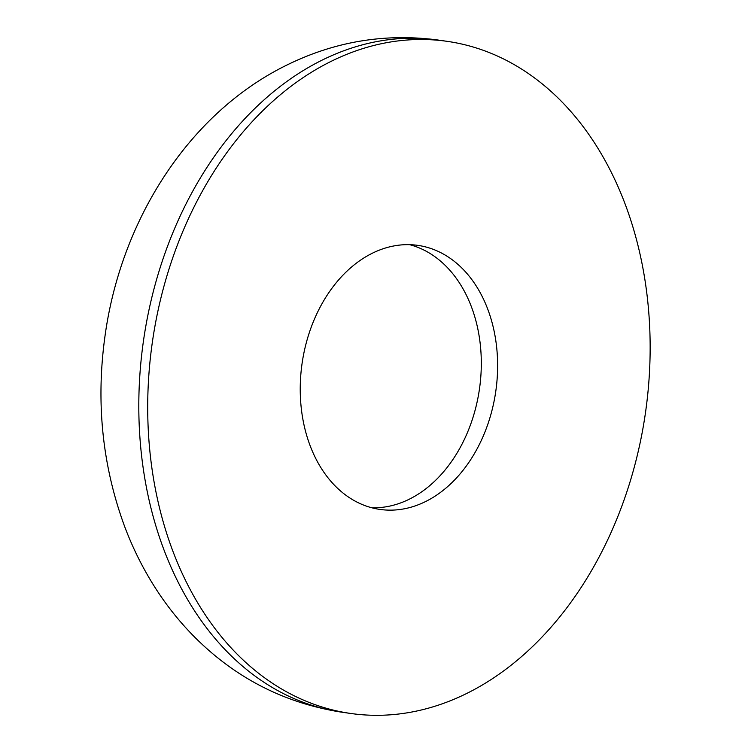 <?xml version="1.0" encoding="UTF-8"?>
<svg xmlns="http://www.w3.org/2000/svg" width="751" height="751" viewBox="0 0 751 751"><rect width="100%" height="100%" fill="white"/><g stroke="black" fill="none" stroke-linecap="round" stroke-linejoin="round"><path stroke-width="1.13" d="M331.163 61.338A339.499 249.069 98.2 0 0 147.9 420.616A339.499 249.069 98.2 0 0 350.614 713.45A339.499 249.069 98.2 0 0 466.681 693.473A339.499 249.069 98.2 0 0 649.953 334.195A339.499 249.069 98.2 0 0 447.23 41.352A339.499 249.069 98.2 0 0 331.163 61.338M425.545 501.574A133.378 97.846 98.2 0 0 497.547 360.424A133.378 97.846 98.2 0 0 417.903 245.38A133.378 97.846 98.2 0 0 372.308 253.237A133.378 97.846 98.2 0 0 300.306 394.378A133.378 97.846 98.2 0 0 379.95 509.422A133.378 97.846 98.2 0 0 425.545 501.574M371.858 507.779A133.378 97.846 98.2 0 0 409.239 499.227A133.378 97.846 98.2 0 0 481.307 363.644A133.378 97.846 98.2 0 0 409.68 244.685M341.714 712.173C284.695 703.265 235.589 678.153 194.396 636.839C180.39 622.692 167.877 607.183 156.865 590.324C143.995 570.572 133.312 549.469 124.826 527.014C102.305 465.977 95.724 402.132 105.084 335.481C121.042 220.315 188.473 113.232 286.854 65.065C335.068 41.352 385.554 33.016 438.331 40.075A339.499 249.069 98.2 0 0 322.263 60.052A339.499 249.069 98.2 0 0 139.001 419.33A339.499 249.069 98.2 0 0 341.714 712.173L350.614 713.45M438.331 40.075L447.23 41.352"/></g></svg>
